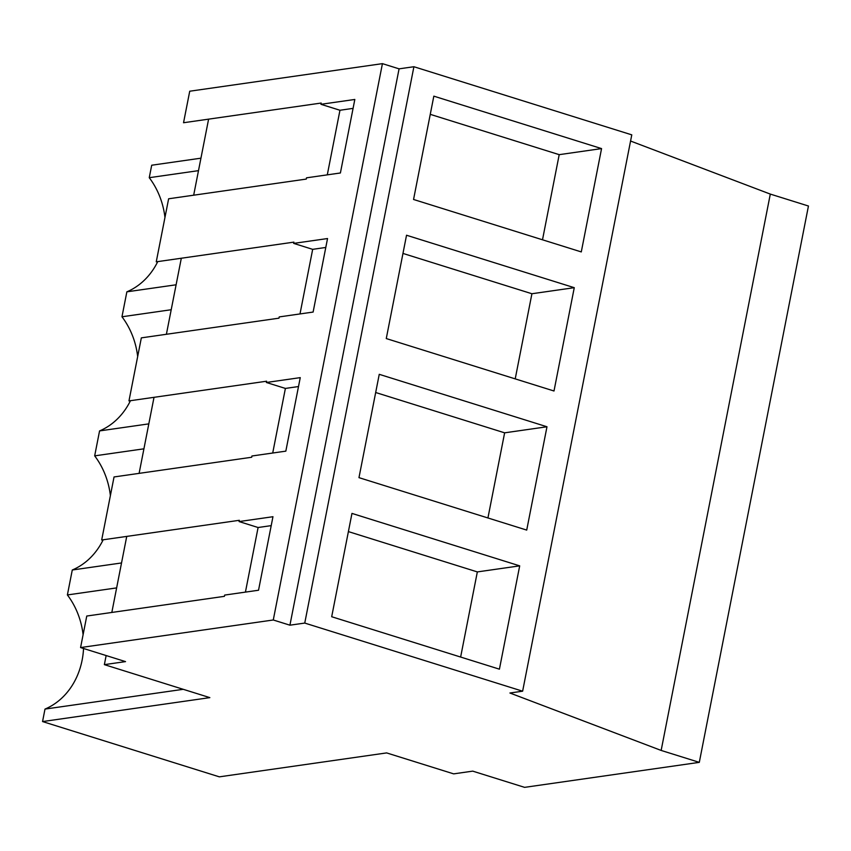 <?xml version="1.0" encoding="UTF-8"?>
<svg xmlns="http://www.w3.org/2000/svg" width="851" height="851" viewBox="0 0 851 851"><rect width="100%" height="100%" fill="white"/><g stroke="black" fill="none" stroke-linecap="round" stroke-linejoin="round"><path stroke-width="1.28" d="M164.956 217.473A72.271 61.815 81.9 0 0 149.255 177.689L151.701 165.222L200.942 158.18M522.631 691.193L631.782 134.852L413.905 66.729L399.076 68.846L382.429 63.644L189.73 91.217L183.539 122.735L321.189 103.045L320.944 104.301L354.824 99.461L340.4 172.976L306.52 177.827L306.275 179.082L168.626 198.783L156.254 261.821L293.903 242.131L293.659 243.386L327.539 238.546L313.115 312.062L279.234 316.912L278.979 318.168L141.34 337.868L135.149 369.387L128.969 400.906L266.618 381.216L266.363 382.482L300.254 377.631L285.83 451.147L251.939 455.998L251.694 457.253L114.045 476.954L101.684 539.991L239.322 520.301L239.078 521.567L272.958 516.717L258.534 590.232L224.653 595.083L224.409 596.338L86.759 616.039L80.579 647.558L125.533 661.61L104.365 664.642L209.846 697.629L42.55 721.563L219.345 776.846L386.641 752.912L453.657 773.867L472.72 771.134L524.599 787.356L699.299 762.358L661.153 750.433L509.93 693.012L522.631 691.193L304.754 623.07L289.925 625.187L273.277 619.985L80.579 647.558M630.57 141.032L770.304 194.092L661.153 750.433M699.299 762.358L808.45 206.016L770.304 194.092M183.242 689.31L44.997 709.085L42.55 721.563M44.997 709.085A72.271 61.815 81.9 0 0 83.547 648.483M83.1 634.729A72.271 61.815 81.9 0 0 67.389 594.945L116.63 587.903M103.173 539.779A72.271 61.815 81.9 0 1 72.282 570L67.389 594.945M110.385 495.644A72.271 61.815 81.9 0 0 94.674 455.859L143.925 448.817M148.819 423.872L99.567 430.914L94.674 455.859M99.567 430.914A72.271 61.815 81.9 0 0 130.458 400.693M137.671 356.558A72.271 61.815 81.9 0 0 121.97 316.774L171.211 309.732M176.104 284.787L126.863 291.829L121.97 316.774M126.863 291.829A72.271 61.815 81.9 0 0 157.743 261.608M149.255 177.689L198.496 170.647M106.141 655.547L104.365 664.642M139.107 473.369L154.02 397.321M166.392 334.283L181.316 258.236M193.677 195.198L208.601 119.151M111.821 612.454L126.735 536.407M382.429 63.644L273.277 619.985M399.076 68.846L289.925 625.187M413.905 66.729L304.754 623.07M433.829 96.152L413.554 199.474L581.286 251.917L601.561 148.595L433.829 96.152M574.265 287.681L406.533 235.238L386.269 338.56L554.001 391.003L574.265 287.681L531.918 293.744L402.97 253.428M546.98 426.766L379.248 374.323L358.973 477.645L526.716 530.088L546.98 426.766L504.632 432.829L375.685 392.513M519.695 565.862L351.963 513.408L331.688 616.73L499.42 669.173L519.695 565.862L477.337 571.915L348.389 531.598M327.295 174.849L339.964 110.258L353.069 108.375M320.944 104.301L339.964 110.258M601.561 148.595L559.203 154.659L542.502 239.791M559.203 154.659L430.255 114.342M72.282 570L121.533 562.958M477.337 571.915L460.636 657.046M245.428 592.105L258.098 527.514L271.214 525.631M239.078 521.567L258.098 527.514M531.918 293.744L515.217 378.876M299.999 313.934L312.679 249.343L325.784 247.46M293.659 243.386L312.679 249.343M504.632 432.829L487.931 517.961M272.714 453.019L285.393 388.428L298.499 386.545M266.363 382.482L285.393 388.428"/></g></svg>
